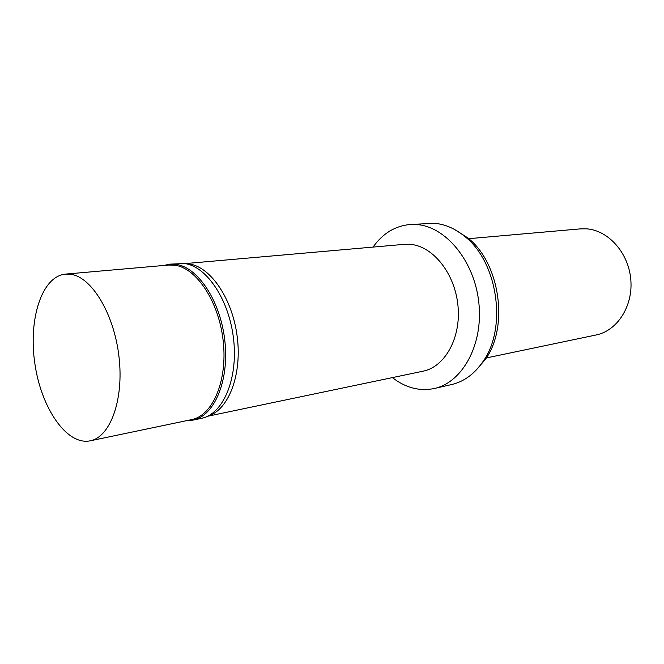<?xml version="1.0" encoding="UTF-8"?>
<svg xmlns="http://www.w3.org/2000/svg" width="664" height="664" viewBox="0 0 664 664"><rect width="100%" height="100%" fill="white"/><g stroke="black" fill="none" stroke-linecap="round" stroke-linejoin="round"><path stroke-width="1" d="M486.347 357.946L596.081 334.988C617.271 330.796 633.298 306.046 630.775 279.295C628.451 252.527 608.066 230.068 586.254 228.814L580.369 228.873L468.693 238.683M475.656 370.67L485.6 359.099C509.155 326.256 499.701 262.404 467.639 237.795L454.782 229.595M392.374 377.608C405.604 387.842 419.565 391.478 434.273 388.506L451.586 384.556C464.061 381.634 474.569 373.915 483.118 361.399C507.371 327.584 497.61 261.649 464.609 236.309C454.923 228.441 444.755 224.1 434.098 223.287L409.995 224.515C395.063 225.926 382.746 233.454 373.052 247.083M434.273 388.506C462.434 382.572 483.45 344.574 478.844 302.767C474.519 260.944 445.577 226.241 416.394 224.532L409.995 224.515M207.583 416.27L423.076 371.184C444.955 366.935 461.231 337.802 457.961 305.614C454.923 273.419 433.011 246.128 410.393 244.36L404.31 244.335L184.982 263.608M208.031 416.046C228.408 410.078 242.119 375.177 237.239 336.93C232.558 298.659 210.397 266.471 188.85 263.932L185.48 263.691M186.625 420.652L192.942 420.129L201.524 418.328C222.822 414.319 238.044 379.459 233.653 339.802C229.478 300.145 206.695 266.115 184.501 263.542L169.859 264.147L163.651 265.484M192.942 420.129C214.173 416.137 229.312 381.078 224.88 341.138C220.664 301.199 197.88 266.92 175.752 264.305L169.859 264.147M90.171 440.83L191.63 419.606C212.654 415.664 227.627 380.928 223.237 341.362C219.07 301.796 196.527 267.799 174.624 265.193L168.756 265.036L65.495 274.107C41.641 276.282 28.154 319.65 34.901 363.822C41.243 408.061 66.707 445.66 90.171 440.83C110.174 437.169 123.969 400.077 119.047 357.24C114.324 314.396 92.039 277.369 71.098 274.34L65.495 274.107M467.639 237.795L464.609 236.309M485.6 359.099L483.118 361.399"/></g></svg>
